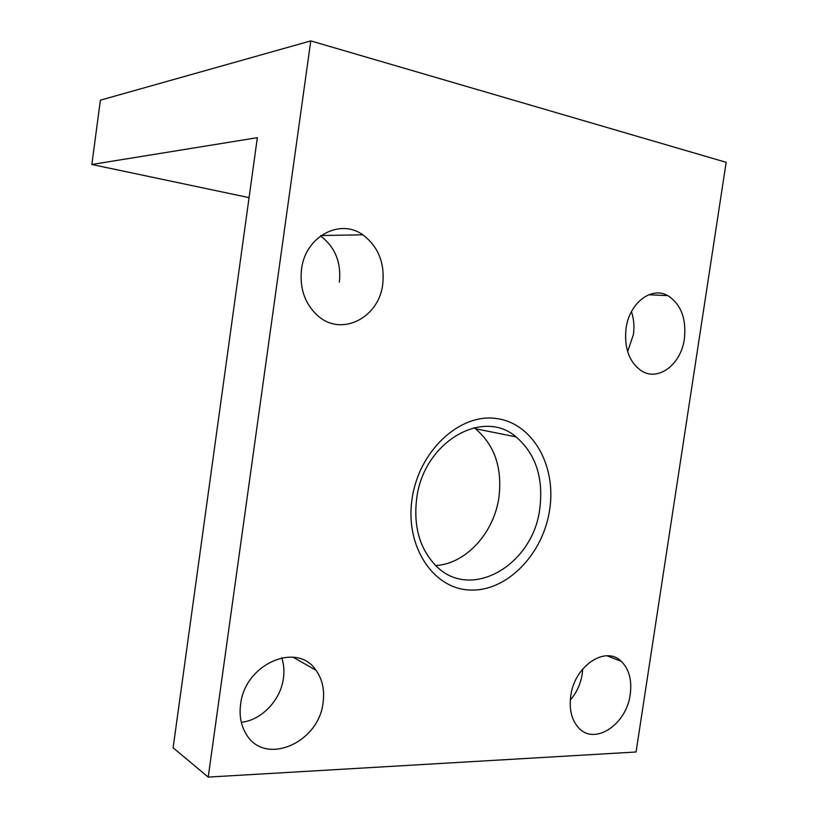 <?xml version="1.0" encoding="UTF-8"?>
<svg xmlns="http://www.w3.org/2000/svg" width="818" height="818" viewBox="0 0 818 818"><rect width="100%" height="100%" fill="white"/><g stroke="black" fill="none" stroke-linecap="round" stroke-linejoin="round"><path stroke-width="1.23" d="M91.841 164.49L100.389 100.174L310.768 40.9L208.212 777.1L173.119 747.785L257.343 137.68L91.841 164.49L249.061 197.629M301.505 269.357C305.165 236.709 339.797 218.007 362.793 234.807C378.243 246.453 384.889 262.895 382.742 284.122C379.112 317.629 341.852 336.985 318.1 316.024C305.053 304.306 299.521 288.754 301.505 269.357M240.594 704.431C244.848 663.715 297.374 641.343 316.014 670.279C322.353 679.206 324.715 689.871 323.11 702.304C319.276 742.795 264.705 766.763 246.095 733.94C240.983 725.484 239.142 715.648 240.594 704.431M626.056 328.325C629.339 302.997 651.476 286.085 667.764 295.605C680.985 304.184 686.517 318.621 684.369 338.918C681.087 364.491 658.153 381.934 641.281 370.748C629.103 361.985 624.032 347.844 626.056 328.325M412.047 499.082C404.859 547.027 433.826 589.573 470.79 590.054C507.681 591.23 543.377 553.551 549.696 509.512C556.516 465.524 532.63 422.875 495.974 418.458C459.45 413.335 418.683 451.096 412.047 499.082M630.228 694.39C626.67 724.349 594.645 745.904 578.643 727.836C571.649 720.096 569.011 709.451 570.749 695.924C574.44 665.78 605.78 645.177 621.383 661.445C629.124 669.236 632.069 680.218 630.228 694.39M310.768 40.9L726.159 162.322L636.056 751.998L208.212 777.1M241.31 722.304C261.596 720.3 280.717 699.983 283.447 678.234C284.439 670.985 283.866 664.165 281.719 657.764M339.388 282.19C341.372 262.445 335.083 247.036 320.544 235.942M570.289 700.065C576.639 692.672 580.606 684.022 582.212 674.093L582.713 668.971M627.621 351.597L633.357 334.756C634.533 326.648 633.889 318.938 631.435 311.648M435.789 565.555C466.086 563.837 494.205 532.579 498.949 497.129C502.405 467.784 494.553 444.992 475.401 428.734L474.051 427.742M416.648 498.765C413.427 526.107 419.583 548.142 435.084 564.86C469.961 602.477 533.53 565.126 539.849 508.142C543.52 477.528 535.596 453.775 516.076 436.894C482.722 407.732 423.315 442.231 416.648 498.765M321.137 235.512L362.793 234.807M475.401 428.734L516.076 436.894M648.674 294.777L667.764 295.605M607.068 655.791L621.383 661.445M292.997 657.181L316.014 670.279"/></g></svg>
